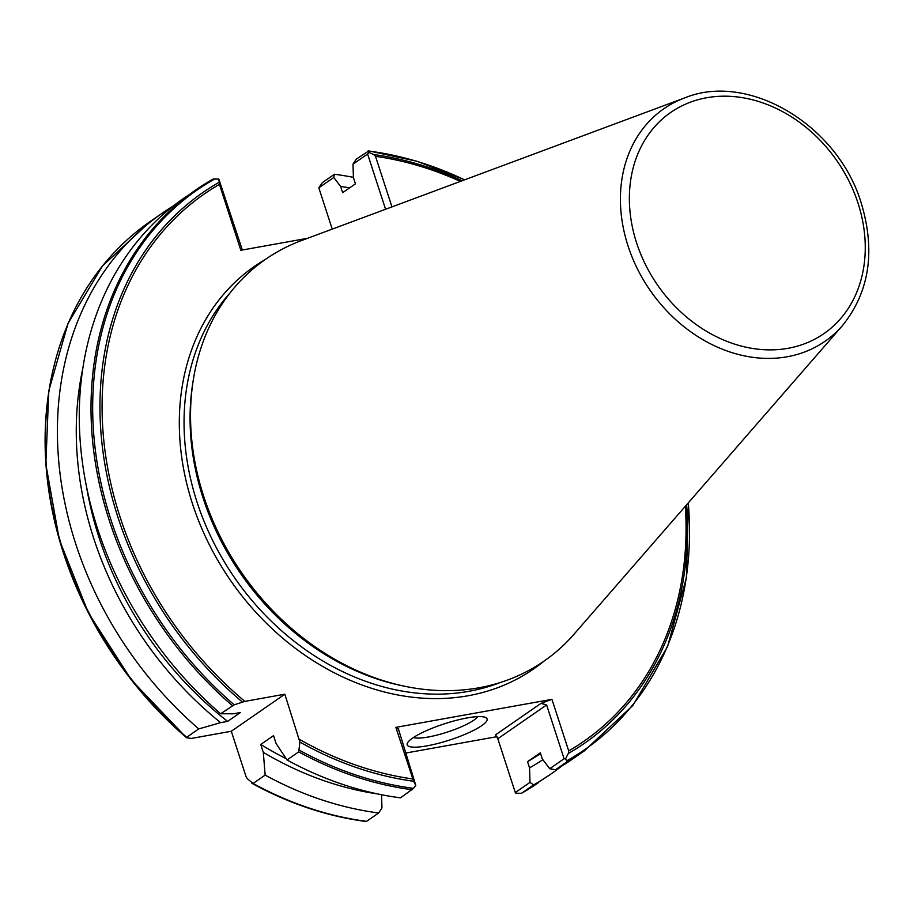 <?xml version="1.0" encoding="UTF-8"?>
<svg xmlns="http://www.w3.org/2000/svg" width="914" height="914" viewBox="0 0 914 914"><rect width="100%" height="100%" fill="white"/><g stroke="black" fill="none" stroke-linecap="round" stroke-linejoin="round"><path stroke-width="1.37" d="M426.952 745.87A41.998 8.523 -18 0 1 407.53 742.899A41.998 8.523 -18 0 1 467.34 717.901A41.998 8.523 -18 0 1 485.677 717.513A41.998 8.523 -18 0 1 471.635 731.36A41.998 8.523 -18 0 1 426.952 745.87M413.402 737.541A34.995 7.106 162 0 0 428.198 737.015A34.995 7.106 162 0 0 477.771 716.622M684.643 97.924L301.517 240.553A244.438 198.247 55.3 0 0 193.3 379.847A244.438 198.247 55.3 0 0 203.696 496.313A244.438 198.247 55.3 0 0 405.61 686.448A244.438 198.247 55.3 0 0 574.072 634.167L842.377 325.715C869.363 292.16 875.681 251.361 861.308 203.319C838.287 125.629 748.909 71.475 684.643 97.924A141.453 114.73 55.3 0 0 628.032 245.935A141.453 114.73 55.3 0 0 725.396 350.37A141.453 114.73 55.3 0 0 842.377 325.715M193.3 379.847L192.808 382.943A241.456 195.836 55.3 0 0 203.079 497.993A241.456 195.836 55.3 0 0 402.537 685.82L405.61 686.448M555.461 769.771L549.737 768.708L564.098 758.757L546.618 704.945L497.81 738.741L495.559 734.833L540.997 703.38L551.942 699.336L568.702 750.92L568.337 753.456L565.526 758.814L567.194 761.648L555.461 769.771A341.196 276.725 55.3 0 0 572.644 758.986L584.377 750.862L632.922 705.402L667.586 646.552L686.414 577.705L688.356 502.78M497.81 738.741L515.302 792.552L530.006 782.373L529.549 767.886L527.527 761.67L540.311 752.816L542.333 759.031L549.737 768.708M527.527 761.67A318.449 258.285 55.3 0 0 540.551 753.524M530.006 782.373L533.605 784.909L521.448 793.318L550.788 774.124A341.196 276.725 55.3 0 0 561.493 766.229M538.712 782.487A341.196 276.725 55.3 0 1 521.528 793.272L515.793 793.249L515.302 792.552M533.605 784.909A341.196 276.725 55.3 0 0 550.788 774.124M82.82 368.399A324.858 263.483 55.3 0 0 93.765 538.495A324.858 263.483 55.3 0 0 220.64 722.654L227.597 721.397L240.382 712.543L233.424 713.788L220.64 713.765L234.178 704.82L244.872 701.381L284.825 694.206L299.883 742.054A335.015 271.721 55.3 0 0 413.608 781.253L395.865 727.373L551.942 699.336M173.466 205.867A341.196 276.725 55.3 0 0 162.315 213.111A341.196 276.725 55.3 0 0 75.782 544.047A341.196 276.725 55.3 0 0 198.772 728.904L220.64 722.654M307.607 238.28L240.85 250.276L219.429 184.354L218.834 179.087L213.099 179.064A341.196 276.725 55.3 0 0 195.916 189.849A341.196 276.725 55.3 0 0 232.373 705.642M284.825 694.206L231.311 731.257L191.357 738.432L186.605 737.769M186.456 737.701L131.593 680.222L88.43 612.963L59.307 539.614L45.837 464.186L48.785 390.815L67.99 323.522L102.437 266.008L150.239 221.474A341.196 276.725 55.3 0 0 186.696 737.267L198.772 728.904M86.533 486.819A318.449 258.285 55.3 0 0 227.597 721.397M213.099 179.064L184.171 197.972A341.196 276.725 55.3 0 0 220.64 713.765M395.865 727.373L398.744 728.926L398.218 729.292M496.942 736.661L405.599 753.067M231.311 731.257L245.992 776.466L247.157 778.568L253.075 783.469L265.151 775.106L263.312 752.359L260.753 744.476L273.537 735.621L276.097 743.505L287.007 759.968L298.741 751.845L299.883 742.054M287.007 759.968A341.196 276.725 55.3 0 0 400.515 797.842L413.551 788.348L415.767 785.377L413.608 781.253M333.759 177.476L318.815 187.827L322.368 182.606L334.444 174.254L333.759 177.476L340.636 186.479L342.659 192.694L355.443 183.84L353.421 177.624L352.998 164.154L356.3 159.116L368.65 151.038L368.788 152.375L373.746 154.557L375.505 156.317L391.946 206.884M265.151 775.106A341.196 276.725 55.3 0 0 378.659 812.98L366.583 821.343A341.196 276.725 55.3 0 1 253.075 783.469L251.807 783.149M353.421 177.362A341.196 276.725 55.3 0 0 334.444 174.254M378.659 812.98L381.961 807.942L381.538 794.472M263.312 752.359A324.858 263.483 55.3 0 0 377.448 793.9M260.753 744.476A318.449 258.285 55.3 0 0 286.105 758.62M529.549 767.886A324.858 263.483 55.3 0 0 542.847 759.705M349.685 187.827A324.858 263.483 55.3 0 0 340.636 186.479M368.034 150.981L368.65 151.038A340.374 276.062 55.3 0 1 464.598 179.841M318.815 187.827L332.228 229.117M385.559 209.26L367.611 154.032L352.998 164.154M218.834 179.087L242.347 250.002M398.39 728.904L415.767 785.377M565.526 758.814L564.098 758.757M367.611 154.032L368.788 152.375M540.997 703.38L546.618 704.945M858.018 203.148A134.529 109.109 55.3 0 0 706.613 97.752A134.529 109.109 55.3 0 0 636.612 242.918A134.529 109.109 55.3 0 0 788.017 348.314A134.529 109.109 55.3 0 0 858.018 203.148M230.02 292.96A241.456 195.836 55.3 0 0 197.058 502.163A241.456 195.836 55.3 0 0 499.855 682.655M265.608 259.279A244.963 198.681 55.3 0 0 192.5 503.843A244.963 198.681 55.3 0 0 543.91 661.188M567.194 761.648A341.196 276.725 55.3 0 0 584.377 750.862M567.16 760.608A340.374 276.062 55.3 0 0 688.276 502.871M568.337 753.456A335.015 271.721 55.3 0 0 686.517 504.894M568.702 750.92A333.039 270.11 55.3 0 0 685.317 506.276M219.017 182.354A335.015 271.721 55.3 0 0 117.997 517.427A335.015 271.721 55.3 0 0 242.393 702.032M215.041 178.778A340.374 276.062 55.3 0 0 111.005 520.009A340.374 276.062 55.3 0 0 234.178 704.82M219.429 184.354A333.039 270.11 55.3 0 0 244.872 701.381M54.68 363.315A340.374 276.062 55.3 0 0 186.41 737.598M299.381 750.211A340.374 276.062 55.3 0 0 413.551 788.348M299.506 739.415A333.039 270.11 55.3 0 0 412.625 778.957M460.37 181.418A333.039 270.11 55.3 0 0 375.505 156.317M298.741 751.845A341.196 276.725 55.3 0 0 412.248 789.719M462.084 180.778A335.015 271.721 55.3 0 0 373.746 154.557M150.239 221.474L162.315 213.111M252.207 783.458C289.292 803.703 327.269 816.385 366.148 821.515M464.712 179.795L416.955 161.264L368.468 150.821"/></g></svg>
